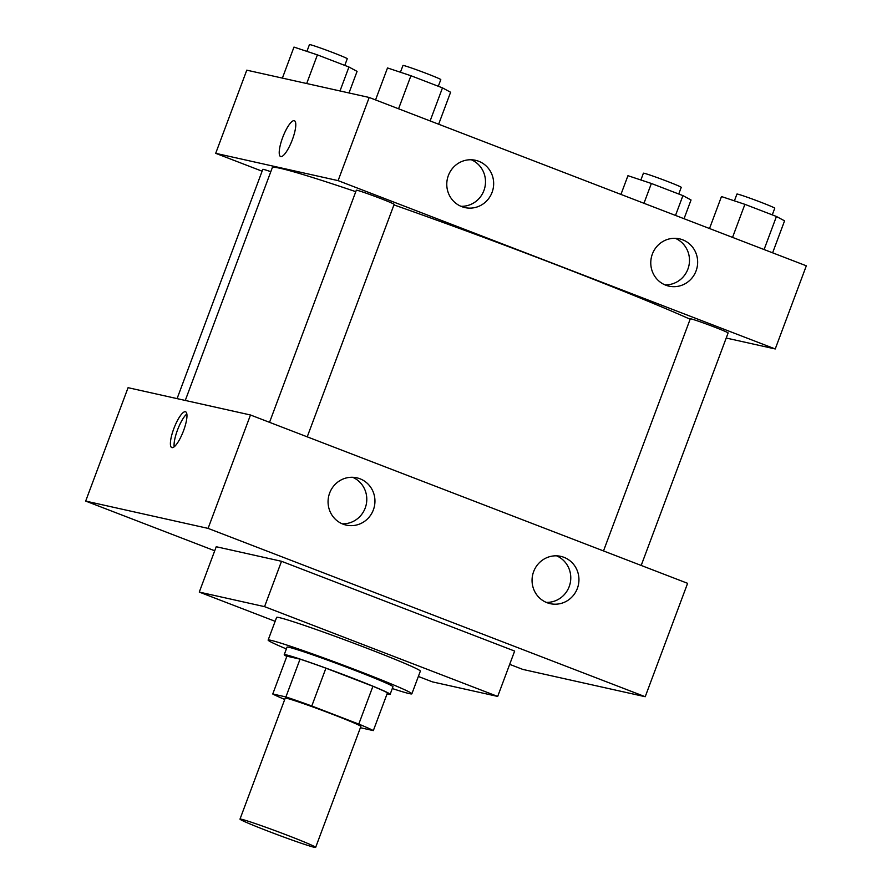 <?xml version="1.0" encoding="UTF-8"?>
<svg xmlns="http://www.w3.org/2000/svg" width="892" height="892" viewBox="0 0 892 892"><rect width="100%" height="100%" fill="white"/><g stroke="black" fill="none" stroke-linecap="round" stroke-linejoin="round"><path stroke-width="1.34" d="M241.398 819.235A40.385 1.494 20.5 0 1 283.232 833.697A40.385 1.494 20.5 0 1 315.645 847.4A40.385 1.494 20.5 0 1 277.3 834.656A40.385 1.494 20.5 0 1 239.993 819.112A40.385 1.494 20.5 0 1 241.398 819.235M239.993 819.112L285.217 698.157A40.385 1.494 20.5 0 1 286.622 698.269A40.385 1.494 20.5 0 1 328.457 712.741A40.385 1.494 20.5 0 1 360.87 726.445L315.645 847.4M360.39 727.716L373.335 730.604A55.014 2.029 20.5 0 0 358.785 724.081L311.787 705.985A55.014 2.029 20.5 0 0 285.908 696.931L272.751 693.998A55.014 2.029 20.5 0 0 284.738 699.451M358.785 724.081L372.923 686.283L325.926 668.186L311.787 705.985M285.908 696.931L300.047 659.132L286.889 656.2L272.751 693.998M300.047 659.132A55.014 2.029 20.5 0 1 325.926 668.186M372.923 686.283A55.014 2.029 20.5 0 1 387.474 692.805L373.335 730.604M387.072 693.876A56.531 2.085 -159.5 0 0 390.138 694.299A56.531 2.085 -159.5 0 0 351.459 677.686A56.531 2.085 -159.5 0 0 284.225 654.706A56.531 2.085 -159.5 0 0 286.811 656.389M284.225 654.706L287.046 647.135A56.531 2.085 20.5 0 1 289.008 647.302A56.531 2.085 20.5 0 1 354.291 670.126A56.531 2.085 20.5 0 1 392.959 686.74L390.138 694.299M286.377 648.93A76.723 2.832 20.5 0 1 268.135 640.066A76.723 2.832 20.5 0 1 270.789 640.289A76.723 2.832 20.5 0 1 350.277 667.785A76.723 2.832 20.5 0 1 411.87 693.809A76.723 2.832 20.5 0 1 392.29 688.535M268.135 640.066L276.62 617.387A76.723 2.832 20.5 0 1 279.274 617.61A76.723 2.832 20.5 0 1 358.762 645.106A76.723 2.832 20.5 0 1 420.355 671.13L411.87 693.809M275.149 621.311L199.273 592.087L264.556 606.649L497.691 696.429L432.408 681.867L418.359 676.459M497.691 696.429L514.651 651.071L281.515 561.291L216.232 546.729L199.273 592.087M645.217 696.719L522.801 669.413L509.689 664.362L522.801 669.413L645.217 696.719L687.609 583.323L250.485 414.992L128.069 387.685L85.677 501.081L208.081 528.387L645.217 696.719L208.081 528.387L85.677 501.081L214.716 550.777L85.677 501.081M281.515 561.291L264.556 606.649M577.358 588.43A24.229 23.404 -77.4 0 1 550.219 603.661A24.229 23.404 -77.4 0 1 532.658 574.916A24.229 23.404 -77.4 0 1 560.778 556.363A24.229 23.404 -77.4 0 1 563.978 557.333A24.229 23.404 -77.4 0 1 577.358 588.43M329.65 493.042A24.229 23.404 -77.4 0 1 356.778 477.811A24.229 23.404 -77.4 0 1 359.989 478.781A24.229 23.404 -77.4 0 1 373.915 508.228A24.229 23.404 -77.4 0 1 346.23 525.109A24.229 23.404 -77.4 0 1 329.65 493.042M250.485 414.992L208.081 528.387M546.227 602.368A24.229 23.404 102.6 0 0 570.178 583.29A24.229 23.404 102.6 0 0 556.608 555.839M342.238 523.816A24.229 23.404 102.6 0 0 366.188 504.738A24.229 23.404 102.6 0 0 352.619 477.276M183.529 430.758A19.178 4.917 111.1 0 1 171.788 447.583A19.178 4.917 111.1 0 1 174.096 427.915A19.178 4.917 111.1 0 1 185.569 411.781A19.178 4.917 111.1 0 1 183.529 430.758M186.829 413.988A19.178 4.917 -68.9 0 0 177.764 429.331A19.178 4.917 -68.9 0 0 174.196 446.792M185.28 400.441L272.294 167.707A238.253 8.797 20.5 0 1 280.545 168.376A238.253 8.797 20.5 0 1 355.774 191.68M393.952 204.892A238.253 8.797 20.5 0 1 690.14 319.225M270.811 171.688A20.193 0.747 -159.5 0 0 262.805 169.335L177.084 398.613M603.505 550.933L690.297 318.812A20.193 0.747 20.5 0 1 690.999 318.868A20.193 0.747 20.5 0 1 711.916 326.104A20.193 0.747 20.5 0 1 728.117 332.95L641.192 565.45M269.54 422.329L356.332 190.197A20.193 0.747 20.5 0 1 357.023 190.264A20.193 0.747 20.5 0 1 380.338 198.414A20.193 0.747 20.5 0 1 394.152 204.346L307.227 436.846M338.101 180.63L775.237 348.962L806.323 265.805L369.199 97.473L338.101 180.63L215.697 153.324L262.114 171.197M726.222 338.035L775.237 348.962M696.072 270.912A24.229 23.404 -77.4 0 1 668.933 286.142A24.229 23.404 -77.4 0 1 651.372 257.398A24.229 23.404 -77.4 0 1 679.492 238.844A24.229 23.404 -77.4 0 1 682.692 239.814A24.229 23.404 -77.4 0 1 696.072 270.912M448.364 175.523A24.229 23.404 -77.4 0 1 475.492 160.292A24.229 23.404 -77.4 0 1 478.703 161.262A24.229 23.404 -77.4 0 1 492.629 190.71A24.229 23.404 -77.4 0 1 464.944 207.591A24.229 23.404 -77.4 0 1 448.364 175.523M369.199 97.473L246.783 70.167L215.697 153.324M664.941 284.849A24.229 23.404 102.6 0 0 688.892 265.771A24.229 23.404 102.6 0 0 675.322 238.32M460.952 206.297A24.229 23.404 102.6 0 0 484.902 187.22A24.229 23.404 102.6 0 0 471.333 159.768M294.393 120.732A19.178 4.917 -68.9 0 0 294.215 120.676A19.178 4.917 111.1 0 1 294.393 120.732A19.178 4.917 111.1 0 1 292.085 140.401A19.178 4.917 111.1 0 1 280.601 156.535A19.178 4.917 111.1 0 1 282.786 137.212A19.178 4.917 111.1 0 1 294.215 120.676A19.178 4.917 -68.9 0 0 282.786 137.201A19.178 4.917 -68.9 0 0 280.612 156.535M349.006 92.969L357.079 71.382L348.95 67.011L317.407 54.869L293.981 47.086L282.385 78.106M348.95 67.011L339.997 90.962M317.407 54.869L306.692 83.525M306.915 51.379L309.446 44.6A20.193 0.747 20.5 0 1 310.137 44.656A20.193 0.747 20.5 0 1 331.055 51.892A20.193 0.747 20.5 0 1 347.267 58.738L344.78 65.406M684.041 218.718L691.044 199.986L682.926 195.616L651.372 183.473L627.946 175.691L620.943 194.423M682.926 195.616L675.512 215.429M651.372 183.473L643.968 203.287M640.88 179.983L643.411 173.204A20.193 0.747 20.5 0 1 644.113 173.26A20.193 0.747 20.5 0 1 665.031 180.496A20.193 0.747 20.5 0 1 681.243 187.353L678.745 194.01M438.641 124.222L450.605 92.244L442.477 87.873L410.933 75.731L387.507 67.948L375.554 99.915M442.477 87.873L430.122 120.933M410.933 75.731L398.568 108.779M400.43 72.241L402.972 65.462A20.193 0.747 20.5 0 1 403.663 65.517A20.193 0.747 20.5 0 1 424.581 72.754A20.193 0.747 20.5 0 1 440.793 79.611L438.307 86.268M772.617 252.826L784.57 220.848L776.441 216.477L744.898 204.335L721.472 196.552L709.519 228.53M776.441 216.477L764.087 249.537M744.898 204.335L732.544 237.395M734.406 200.845L736.937 194.066A20.193 0.747 20.5 0 1 737.639 194.121A20.193 0.747 20.5 0 1 758.557 201.358A20.193 0.747 20.5 0 1 774.758 208.215L772.271 214.872"/></g></svg>
